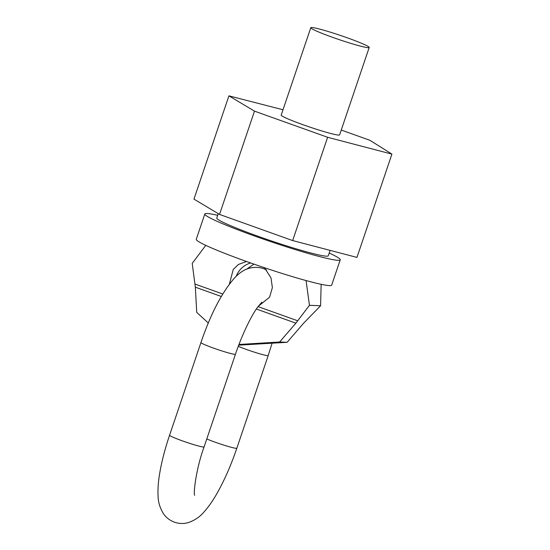 <?xml version="1.0" encoding="UTF-8"?>
<svg xmlns="http://www.w3.org/2000/svg" width="550" height="550" viewBox="0 0 550 550"><rect width="100%" height="100%" fill="white"/><g stroke="black" fill="none" stroke-linecap="round" stroke-linejoin="round"><path stroke-width="0.82" d="M283.016 109.773L228.917 95.844L254.485 111.141L327.621 137.287L391.916 154.124L369.923 140.305L341.248 130.047M228.917 95.844L193.958 199.127L219.526 214.424L292.662 240.57L356.957 257.407L391.916 154.124M310.791 27.706L281.208 115.101A30.834 2.186 18.7 0 0 306.281 125.874A30.834 2.186 18.7 0 0 338.649 135.08A30.834 2.186 18.7 0 0 339.618 134.874L369.201 47.479A30.834 2.186 18.7 0 0 344.128 36.706A30.834 2.186 18.7 0 0 311.761 27.5A30.834 2.186 18.7 0 0 310.791 27.706A30.834 2.186 18.7 0 0 335.864 38.486A30.834 2.186 18.7 0 0 368.225 47.692A30.834 2.186 18.7 0 0 369.201 47.479M292.662 240.57L327.621 137.287M219.526 214.424L254.485 111.141M218.261 213.661L216.782 218.027A58.857 4.166 -161.3 0 0 264.646 238.604A58.857 4.166 -161.3 0 0 326.432 256.169A58.857 4.166 18.7 0 0 328.288 255.771L330.11 250.381M329.209 253.055A71.472 5.06 -161.3 0 1 340.237 259.813A71.472 5.06 -161.3 0 1 337.982 260.301A71.472 5.06 18.7 0 1 262.955 238.968A71.472 5.06 18.7 0 1 204.834 213.984A71.472 5.06 18.7 0 1 207.089 213.496A71.472 5.06 -161.3 0 1 217.704 215.311M340.237 259.813L331.671 285.12A71.472 5.06 -161.3 0 1 329.416 285.608A71.472 5.06 18.7 0 1 254.389 264.268A71.472 5.06 18.7 0 1 196.268 239.291L204.834 213.984M205.769 245.348L192.218 263.388L195.339 287.196L196.721 312.366L208.312 323.001M246.476 261.477L238.425 264.454L233.248 269.472L229.377 284.103M250.649 262.962A22.426 21.746 -87.7 0 0 236.211 276.286M253.969 264.124L246.661 269.149M264.426 267.699L270.964 277.791L272.374 287.602L269.596 297.186L258.273 306.302M306.068 280.555L309.444 305.305L295.9 323.159L279.62 342.004L287.121 342.306L238.707 345.159M309.444 305.305L320.581 305.752L303.407 323.455L287.121 342.306M321.159 284.316L320.581 305.752M279.62 342.004L238.968 344.486M222.75 293.989L195.044 284.089M258.046 306.611L297.791 320.822M221.279 296.471L195.339 287.196M256.362 309.018L295.9 323.159M194.631 495.351C193.27 493.487 196.103 468.627 204.091 446.902A18.219 1.292 -161.3 0 1 182.401 440.88A18.219 1.292 -161.3 0 1 169.579 435.215L200.949 342.526C210.664 313.995 221.849 292.483 234.506 277.998C239.642 272.539 249.006 264.344 263.368 268.524L266.53 269.947M204.091 446.902L235.462 354.214A18.219 1.292 -161.3 0 1 213.771 348.191A18.219 1.292 -161.3 0 1 200.949 342.526M238.267 346.328A18.219 1.292 18.7 0 0 246.524 349.498A18.219 1.292 18.7 0 0 268.214 355.513L272.085 343.221M206.779 438.969A18.219 1.292 18.7 0 0 215.146 442.186A18.219 1.292 18.7 0 0 236.844 448.202L268.214 355.513M236.844 448.202C231.069 465.163 224.469 480.205 217.051 493.322C212.719 500.995 208.23 507.354 203.589 512.414C199.774 516.918 194.769 520.279 188.561 522.5C184.051 523.909 179.341 523.813 174.426 522.204C169.613 520.334 165.907 517.419 163.309 513.473C159.919 507.815 158.18 502.04 158.084 496.148C157.706 489.287 158.269 481.525 159.782 472.842C161.789 461.141 165.055 448.601 169.579 435.215M235.462 354.214C242.942 332.076 252.491 313.782 258.143 306.488L261.938 302.122"/></g></svg>
